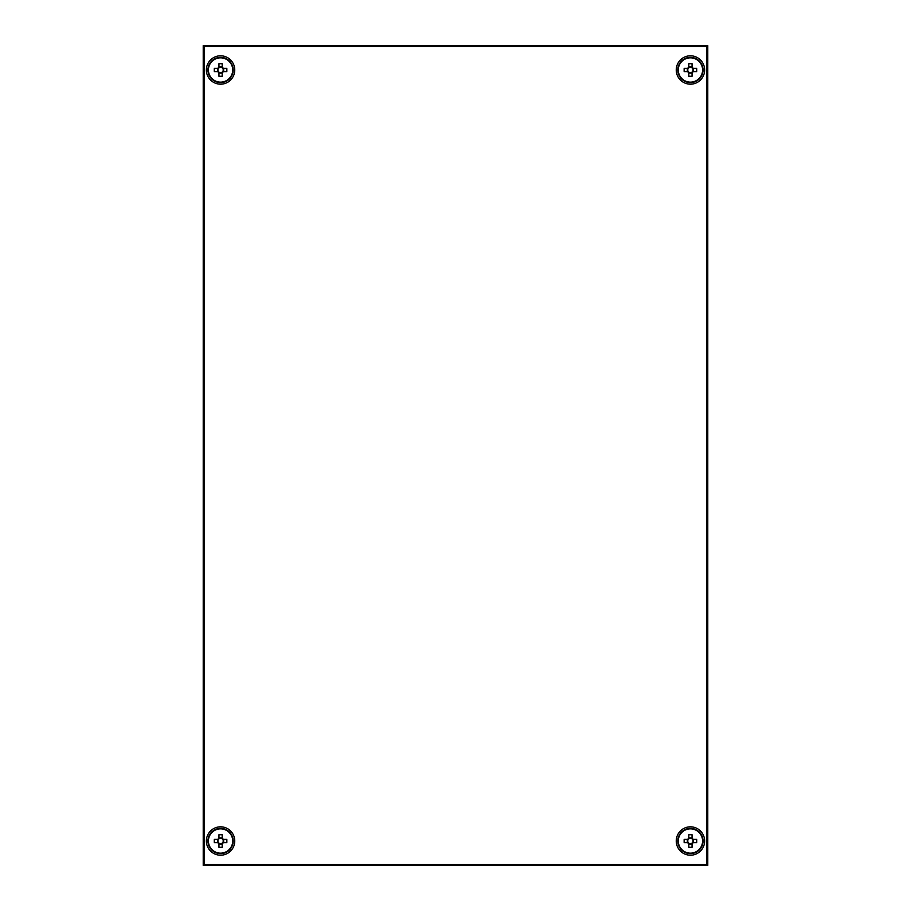 <?xml version="1.0" encoding="UTF-8"?>
<svg xmlns="http://www.w3.org/2000/svg" width="911" height="911" viewBox="0 0 911 911"><rect width="100%" height="100%" fill="white"/><g stroke="black" fill="none" stroke-linecap="round" stroke-linejoin="round"><path stroke-width="1.37" d="M707.779 865.45L707.779 45.55L203.221 45.55L203.221 865.45L707.779 865.45L706.913 864.596L204.087 864.596L203.221 865.45M234.753 841.012A14.189 14.189 0 0 0 220.564 826.824A14.189 14.189 0 0 0 206.376 841.012A14.189 14.189 0 0 0 220.564 855.201A14.189 14.189 0 0 0 234.753 841.012M234.753 69.988A14.189 14.189 0 0 0 220.564 55.799A14.189 14.189 0 0 0 206.376 69.988A14.189 14.189 0 0 0 220.564 84.176A14.189 14.189 0 0 0 234.753 69.988M704.624 69.988A14.189 14.189 0 0 0 690.436 55.799A14.189 14.189 0 0 0 676.247 69.988A14.189 14.189 0 0 0 690.436 84.176A14.189 14.189 0 0 0 704.624 69.988M704.624 841.012A14.189 14.189 0 0 0 690.436 826.824A14.189 14.189 0 0 0 676.247 841.012A14.189 14.189 0 0 0 690.436 855.201A14.189 14.189 0 0 0 704.624 841.012M204.087 864.596L204.087 46.404L706.913 46.404L707.779 45.55M706.913 46.404L706.913 864.596M204.087 46.404L203.221 45.55M688.807 67.255L688.807 67.858A2.687 2.687 0 0 0 688.807 72.128A2.687 2.687 0 0 0 692.565 68.371A2.687 2.687 0 0 0 692.053 67.858L692.053 63.736A20.27 9.042 0 0 0 690.436 63.702A20.27 9.042 0 0 0 688.807 63.736L688.807 67.255A3.177 3.177 0 0 0 687.691 68.371L684.172 68.371A20.27 9.042 -90 0 0 684.172 71.616L687.691 71.616A3.177 3.177 0 0 0 688.807 72.721L688.807 76.251A20.27 9.042 180 0 0 690.436 76.273A20.27 9.042 180 0 0 692.053 76.251L692.053 72.721A3.177 3.177 0 0 0 693.169 71.616L696.687 71.616A20.27 9.042 90 0 0 696.687 68.371L693.169 68.371A3.177 3.177 0 0 0 692.053 67.255M703.041 69.988A12.617 12.617 0 0 0 690.436 57.37A12.617 12.617 0 0 0 677.818 69.988A12.617 12.617 0 0 0 690.436 82.605A12.617 12.617 0 0 0 703.041 69.988A12.617 12.617 0 0 1 690.436 82.605A12.617 12.617 0 0 1 677.818 69.988M690.436 57.837A12.15 12.15 0 0 0 678.285 69.988A12.15 12.15 0 0 0 690.436 82.138A12.15 12.15 0 0 0 702.586 69.988A12.15 12.15 0 0 0 690.436 57.837M688.807 72.128L688.807 72.721M692.053 72.721L692.053 72.128M688.807 73.085L692.053 73.085M687.327 68.371L687.327 71.616M692.053 67.858A2.687 2.687 0 0 0 688.807 67.858M692.053 66.89L688.807 66.89M693.533 71.616L693.533 68.371M693.169 68.371L692.565 68.371M692.565 71.616L693.169 71.616M688.295 68.371L687.691 68.371M687.691 71.616L688.295 71.616M688.807 838.279L688.807 838.872A2.687 2.687 0 0 0 688.807 843.142A2.687 2.687 0 0 0 692.565 839.384A2.687 2.687 0 0 0 692.053 838.872L692.053 834.749A20.27 9.042 0 0 0 690.436 834.727A20.27 9.042 0 0 0 688.807 834.749L688.807 838.279A3.177 3.177 0 0 0 687.691 839.384L684.172 839.384A20.27 9.042 -90 0 0 684.172 842.629L687.691 842.629A3.177 3.177 0 0 0 688.807 843.745L688.807 847.264A20.27 9.042 180 0 0 690.436 847.298A20.27 9.042 180 0 0 692.053 847.264L692.053 843.745A3.177 3.177 0 0 0 693.169 842.629L696.687 842.629A20.27 9.042 90 0 0 696.687 839.384L693.169 839.384A3.177 3.177 0 0 0 692.053 838.279M703.041 841.012A12.617 12.617 0 0 0 690.436 828.395A12.617 12.617 0 0 0 677.818 841.012A12.617 12.617 0 0 0 690.436 853.63A12.617 12.617 0 0 0 703.041 841.012A12.617 12.617 0 0 1 690.436 853.63A12.617 12.617 0 0 1 677.818 841.012M690.436 828.862A12.15 12.15 0 0 0 678.285 841.012A12.15 12.15 0 0 0 690.436 853.163A12.15 12.15 0 0 0 702.586 841.012A12.15 12.15 0 0 0 690.436 828.862M688.807 843.142L688.807 843.745M692.053 843.745L692.053 843.142M688.807 844.11L692.053 844.11M687.327 839.384L687.327 842.629M692.053 838.872A2.687 2.687 0 0 0 688.807 838.872M692.053 837.915L688.807 837.915M693.533 842.629L693.533 839.384M693.169 839.384L692.565 839.384M692.565 842.629L693.169 842.629M688.295 839.384L687.691 839.384M687.691 842.629L688.295 842.629M218.947 838.279L218.947 838.872A2.687 2.687 0 0 0 218.947 843.142A2.687 2.687 0 0 0 222.705 839.384A2.687 2.687 0 0 0 222.193 838.872L222.193 834.749A20.27 9.042 0 0 0 220.564 834.727A20.27 9.042 0 0 0 218.947 834.749L218.947 838.279A3.177 3.177 0 0 0 217.831 839.384L214.313 839.384A20.27 9.042 -90 0 0 214.313 842.629L217.831 842.629A3.177 3.177 0 0 0 218.947 843.745L218.947 847.264A20.27 9.042 180 0 0 220.564 847.298A20.27 9.042 180 0 0 222.193 847.264L222.193 843.745A3.177 3.177 0 0 0 223.309 842.629L226.828 842.629A20.27 9.042 90 0 0 226.828 839.384L223.309 839.384A3.177 3.177 0 0 0 222.193 838.279M233.182 841.012A12.617 12.617 0 0 0 220.564 828.395A12.617 12.617 0 0 0 207.959 841.012A12.617 12.617 0 0 0 220.564 853.63A12.617 12.617 0 0 0 233.182 841.012A12.617 12.617 0 0 1 220.564 853.63A12.617 12.617 0 0 1 207.959 841.012M220.564 828.862A12.15 12.15 0 0 0 208.414 841.012A12.15 12.15 0 0 0 220.564 853.163A12.15 12.15 0 0 0 232.715 841.012A12.15 12.15 0 0 0 220.564 828.862M218.947 843.142L218.947 843.745M222.193 843.745L222.193 843.142M218.947 844.11L222.193 844.11M217.467 839.384L217.467 842.629M222.193 838.872A2.687 2.687 0 0 0 218.947 838.872M222.193 837.915L218.947 837.915M223.673 842.629L223.673 839.384M223.309 839.384L222.705 839.384M222.705 842.629L223.309 842.629M218.435 839.384L217.831 839.384M217.831 842.629L218.435 842.629M218.947 67.255L218.947 67.858A2.687 2.687 0 0 0 218.947 72.128A2.687 2.687 0 0 0 222.705 68.371A2.687 2.687 0 0 0 222.193 67.858L222.193 63.736A20.27 9.042 0 0 0 220.564 63.702A20.27 9.042 0 0 0 218.947 63.736L218.947 67.255A3.177 3.177 0 0 0 217.831 68.371L214.313 68.371A20.27 9.042 -90 0 0 214.313 71.616L217.831 71.616A3.177 3.177 0 0 0 218.947 72.721L218.947 76.251A20.27 9.042 180 0 0 220.564 76.273A20.27 9.042 180 0 0 222.193 76.251L222.193 72.721A3.177 3.177 0 0 0 223.309 71.616L226.828 71.616A20.27 9.042 90 0 0 226.828 68.371L223.309 68.371A3.177 3.177 0 0 0 222.193 67.255M233.182 69.988A12.617 12.617 0 0 0 220.564 57.37A12.617 12.617 0 0 0 207.959 69.988A12.617 12.617 0 0 0 220.564 82.605A12.617 12.617 0 0 0 233.182 69.988A12.617 12.617 0 0 1 220.564 82.605A12.617 12.617 0 0 1 207.959 69.988M220.564 57.837A12.15 12.15 0 0 0 208.414 69.988A12.15 12.15 0 0 0 220.564 82.138A12.15 12.15 0 0 0 232.715 69.988A12.15 12.15 0 0 0 220.564 57.837M218.947 72.128L218.947 72.721M222.193 72.721L222.193 72.128M218.947 73.085L222.193 73.085M217.467 68.371L217.467 71.616M222.193 67.858A2.687 2.687 0 0 0 218.947 67.858M222.193 66.89L218.947 66.89M223.673 71.616L223.673 68.371M223.309 68.371L222.705 68.371M222.705 71.616L223.309 71.616M218.435 68.371L217.831 68.371M217.831 71.616L218.435 71.616"/></g></svg>
